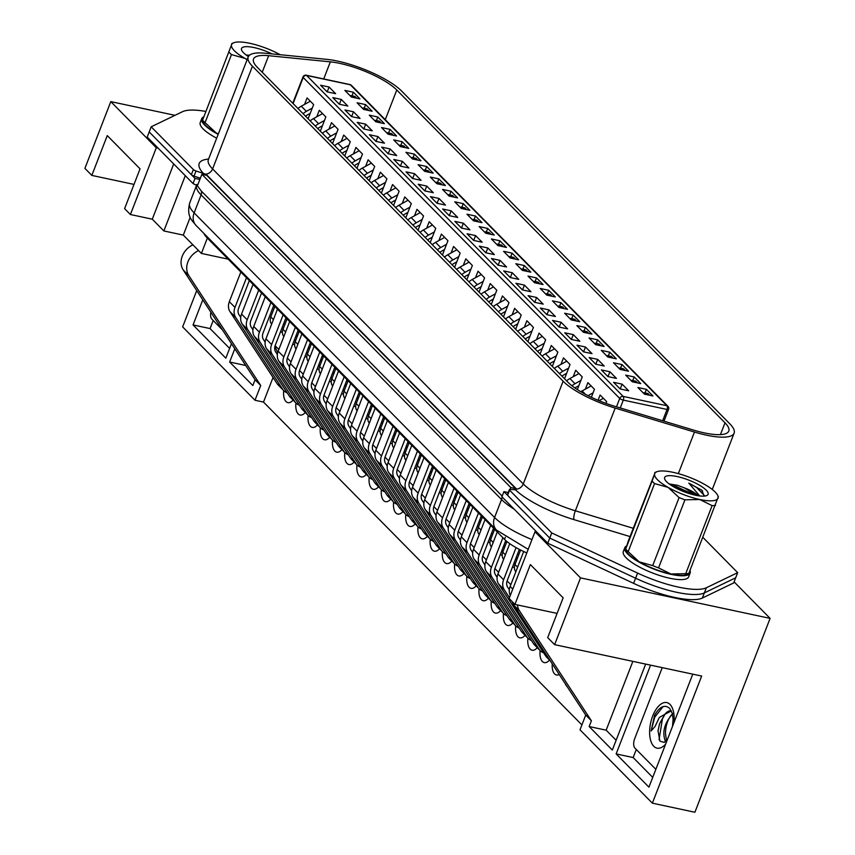 <?xml version="1.0" encoding="UTF-8"?>
<svg xmlns="http://www.w3.org/2000/svg" width="855" height="855" viewBox="0 0 855 855"><rect width="100%" height="100%" fill="white"/><g stroke="black" fill="none" stroke-linecap="round" stroke-linejoin="round"><path stroke-width="1.28" d="M503.926 491.614L549.754 538.073L635.607 578.226A57.189 15.379 21.2 0 0 676.594 592.28A57.189 15.379 21.2 0 0 704.349 592.91L735.685 577.788L733.697 582.928L702.35 598.04A57.189 15.379 21.2 0 1 674.606 597.421A57.189 15.379 21.2 0 1 633.608 583.356L547.766 543.214L501.938 496.744L503.926 491.614L508.233 492.533M205.457 111.374A57.189 15.379 21.2 0 0 182.521 111.684L151.185 126.807L149.198 131.937L195.015 178.406L199.878 179.443L201.876 174.302L510.788 487.51L510.04 489.445M630.017 536.566L574.015 519.648A58.621 15.764 -158.8 0 1 515.362 489.712L510.114 489.445A2.864 0.77 21.2 0 0 509.345 489.669L507.357 494.81A2.864 0.77 21.2 0 0 507.592 495.323L549.754 538.073L547.766 543.214M151.185 126.807L193.358 169.557L191.36 174.698L149.198 131.937L147.199 137.078L193.027 183.536L197.409 185.813L199.878 179.443M193.027 183.536L195.015 178.406M501.949 496.723A6.434 5.322 -44.6 0 0 501.725 495.633L201.299 191.018L197.505 185.963M510.788 487.51L515.64 488.558L515.202 489.701M515.64 488.558L206.728 175.339L201.876 174.302M567.111 686.554A13.584 6.722 102.1 0 1 566.812 686.276A13.584 6.722 102.1 0 1 565.305 683.797M559.223 674.51A13.584 6.722 102.1 0 1 554.596 673.9A13.584 6.722 102.1 0 1 552.245 663.843M549.476 660.06A13.584 6.722 102.1 0 1 547.435 661.888A13.584 6.722 102.1 0 1 542.391 661.524A13.584 6.722 102.1 0 1 540.125 650.58M537.261 647.684A13.584 6.722 102.1 0 1 535.23 649.511A13.584 6.722 102.1 0 1 530.186 649.148A13.584 6.722 102.1 0 1 527.909 638.204M525.056 635.308A13.584 6.722 102.1 0 1 523.025 637.125A13.584 6.722 102.1 0 1 517.97 636.761A13.584 6.722 102.1 0 1 515.704 625.817M512.84 622.921A13.584 6.722 102.1 0 1 510.809 624.749A13.584 6.722 102.1 0 1 505.765 624.385A13.584 6.722 102.1 0 1 503.488 613.441M500.635 610.545A13.584 6.722 102.1 0 1 498.604 612.372A13.584 6.722 102.1 0 1 493.549 612.009A13.584 6.722 102.1 0 1 491.283 601.065M488.429 598.169A13.584 6.722 102.1 0 1 486.388 599.996A13.584 6.722 102.1 0 1 481.344 599.622A13.584 6.722 102.1 0 1 479.067 588.678M476.214 585.782A13.584 6.722 102.1 0 1 474.183 587.609A13.584 6.722 102.1 0 1 469.139 587.246A13.584 6.722 102.1 0 1 466.862 576.302M464.009 573.406A13.584 6.722 102.1 0 1 461.967 575.233A13.584 6.722 102.1 0 1 456.923 574.87A13.584 6.722 102.1 0 1 454.657 563.926M451.793 561.03A13.584 6.722 102.1 0 1 449.762 562.857A13.584 6.722 102.1 0 1 444.718 562.483A13.584 6.722 102.1 0 1 442.441 551.55M439.588 548.643A13.584 6.722 102.1 0 1 437.557 550.47A13.584 6.722 102.1 0 1 432.502 550.107A13.584 6.722 102.1 0 1 430.236 539.163M427.382 536.267A13.584 6.722 102.1 0 1 425.341 538.094A13.584 6.722 102.1 0 1 420.297 537.731A13.584 6.722 102.1 0 1 418.02 526.787M415.167 523.891A13.584 6.722 102.1 0 1 413.136 525.718A13.584 6.722 102.1 0 1 408.091 525.344A13.584 6.722 102.1 0 1 405.815 514.411M402.962 511.514A13.584 6.722 102.1 0 1 400.92 513.331A13.584 6.722 102.1 0 1 395.876 512.968A13.584 6.722 102.1 0 1 393.61 502.024M390.746 499.128A13.584 6.722 102.1 0 1 388.715 500.955A13.584 6.722 102.1 0 1 383.671 500.592A13.584 6.722 102.1 0 1 381.394 489.648M378.541 486.752A13.584 6.722 102.1 0 1 376.51 488.579A13.584 6.722 102.1 0 1 371.455 488.216A13.584 6.722 102.1 0 1 369.189 477.272M366.325 474.375A13.584 6.722 102.1 0 1 364.294 476.192A13.584 6.722 102.1 0 1 359.25 475.829A13.584 6.722 102.1 0 1 356.973 464.885M354.12 461.989A13.584 6.722 102.1 0 1 352.089 463.816A13.584 6.722 102.1 0 1 347.034 463.453A13.584 6.722 102.1 0 1 344.768 452.509M341.915 449.612A13.584 6.722 102.1 0 1 339.873 451.44A13.584 6.722 102.1 0 1 334.829 451.077A13.584 6.722 102.1 0 1 332.563 440.133M329.699 437.236A13.584 6.722 102.1 0 1 327.668 439.053A13.584 6.722 102.1 0 1 322.624 438.69A13.584 6.722 102.1 0 1 320.347 427.746M317.494 424.85A13.584 6.722 102.1 0 1 315.463 426.677A13.584 6.722 102.1 0 1 310.408 426.314A13.584 6.722 102.1 0 1 308.142 415.37M305.278 412.473A13.584 6.722 102.1 0 1 303.247 414.301A13.584 6.722 102.1 0 1 298.203 413.938A13.584 6.722 102.1 0 1 295.926 402.994M293.073 400.097A13.584 6.722 102.1 0 1 291.042 401.925A13.584 6.722 102.1 0 1 285.987 401.551A13.584 6.722 102.1 0 1 283.721 390.617M512.284 601.717A17.72 14.642 -44.6 0 0 513.866 605.19L585.739 715.037L591.393 720.776L519.519 610.919A17.72 14.642 135.4 0 1 517.457 604.934M585.739 715.037L580.011 729.807L652.365 803.166L701.666 676.059L554.628 644.649L580.524 577.884L770.099 618.379L734.103 581.881M692.764 674.157L648.934 787.156L616.145 753.918L650.58 665.147M645.664 664.1L612.33 750.049L589.159 726.547L591.393 720.776M536.844 532.141L535.016 531.746L580.524 577.884M535.016 531.746L509.12 598.511L514.924 604.389L530.357 564.589L563.146 597.827L547.702 637.627L554.628 644.649M134.011 184.413L91.827 175.403L84.901 168.382L110.797 101.617L156.305 147.755L158.122 148.15M228.167 259.151L201.395 253.433L207.359 238.064M201.395 253.433L183.312 235.093L190.227 217.266M183.312 235.093L163.861 230.946L185.289 175.692M163.861 230.946L152.275 219.19L173.704 163.946M152.275 219.19L130.409 214.52L156.305 147.755M130.409 214.52L124.606 208.652L140.049 168.841L107.26 135.603L91.827 175.403M273.044 377.472L263.5 402.074L254.993 400.258L182.639 326.899L196.725 290.593M174.976 115.329L110.797 101.617M652.365 803.166L694.901 812.25L770.099 618.379M263.5 402.074L581.913 724.922M557.097 613.398L514.924 604.389M192.92 244.84A17.72 14.642 -44.6 0 0 183.194 269.913L255.068 379.77L260.722 385.498L188.848 275.641A17.72 14.642 135.4 0 1 198.574 250.568M254.993 400.258L260.722 385.498M255.068 379.77L252.824 385.541L229.653 362.039L234.794 348.776M231.459 343.678L225.838 358.181L193.048 324.932L202.785 299.849M213.194 320.507L210.063 328.566L229.632 348.402M210.063 328.566L193.048 324.932M636.291 749.482L633.16 757.551L652.718 777.387M633.16 757.551L616.145 753.918M245.716 365.48L229.653 362.039M632.86 661.364L606.163 730.181L616.124 740.27M606.163 730.181L589.159 726.547M274.893 346.51L277.715 352.581M275.128 345.698L278.848 349.471M287.333 358.074L291.053 361.847M299.549 370.461L303.269 374.223M311.754 382.837L315.474 386.61M323.97 395.213L327.679 398.986M336.175 407.6L339.895 411.362M348.38 419.976L352.1 423.749M360.596 432.352L364.316 436.125M372.801 444.739L376.521 448.501M385.017 457.115L388.726 460.888M397.222 469.491L400.942 473.264M409.427 481.878L413.147 485.64M421.643 494.254L425.363 498.027M433.848 506.63L437.568 510.403M446.064 519.006L449.783 522.779M458.269 531.393L461.989 535.155M470.485 543.769L474.194 547.542M482.69 556.145L486.41 559.918M494.895 568.532L498.615 572.294M507.111 580.908L510.83 584.681M671.122 710.794L659.323 717.473L655.08 726.451L651.115 730.929L654.62 715.197C659.75 706.444 664.784 704.199 669.711 708.453L672.276 713.348L673.099 719.237L672.49 726.419M667.531 739.19L664.228 742.429L659.91 741.146L658.019 730.833L659.579 723.64L664.848 714.299L671.346 710.954M672.447 713.957A16.16 7.994 -77.9 0 0 665.617 734.68L666.537 740.483M665.628 741.873C661.802 732.714 664.185 723.319 672.778 713.679M662.24 667.637L634.624 738.848A7.15 3.538 -77.9 0 0 634.955 748.136L655.849 769.318M657.987 731.089L659.654 723.394M651.115 730.929L654.727 717.174L663.159 706.572M659.055 739.682L662.443 718.82L665.094 714.053M210.854 312.193A7.15 3.538 -77.9 0 0 211.858 319.15L222.407 329.848M626.523 545.992A35.034 9.416 21.2 0 0 624.813 547.702A35.034 9.416 21.2 0 0 638.407 561.756A35.034 9.416 21.2 0 0 671.325 574.41A35.034 9.416 21.2 0 0 690.135 573.032A35.034 9.416 21.2 0 0 690.103 570.841M624.813 547.702L623.316 551.55A35.034 9.416 21.2 0 0 636.911 565.615A35.034 9.416 21.2 0 0 669.828 578.258A35.034 9.416 21.2 0 0 688.638 576.89L690.135 573.032M203.426 117.017A35.034 9.416 21.2 0 0 201.716 118.717A35.034 9.416 21.2 0 0 218.175 134.353M201.716 118.717L200.23 122.575A35.034 9.416 21.2 0 0 216.678 138.211M598.073 400.29L600.114 395.01L606.676 401.658L606.003 403.389M622.098 384.141L628.66 390.788L620.153 388.972L613.591 382.324L622.098 384.141L620.292 388.801M646.401 389.324L652.964 395.972L644.456 394.155L637.894 387.507L646.401 389.324L645.012 392.926M585.386 389.121L587.909 382.634L594.46 389.282L591.361 397.286M609.893 371.754L616.444 378.402L607.937 376.585L601.386 369.937L609.893 371.754L608.076 376.424M634.196 376.948L640.748 383.596L632.24 381.779L625.689 375.131L634.196 376.948L632.796 380.539M573.181 376.745L575.693 370.258L582.255 376.905L577.339 389.581M597.677 359.378L604.239 366.026L595.732 364.209L589.17 357.561L597.677 359.378L595.871 364.048M621.98 364.572L628.543 371.22L620.035 369.403L613.473 362.755L621.98 364.572L620.591 368.163M560.966 364.369L563.488 357.871L570.039 364.519L564.524 378.765M585.472 347.002L592.023 353.649L583.516 351.833L576.965 345.185L585.472 347.002L583.655 351.662M609.775 352.185L616.327 358.844L607.83 357.027L601.268 350.368L609.775 352.185L608.386 355.787M548.76 351.993L551.283 345.495L557.834 352.142L552.309 366.378M573.256 334.615L579.818 341.263L571.311 339.446L564.749 332.798L573.256 334.615L571.45 339.285M597.57 339.809L604.122 346.457L595.614 344.64L589.063 337.992L597.57 339.809L596.17 343.4M536.545 339.606L539.067 333.119L545.629 339.766L540.104 354.002M561.051 322.239L567.613 328.886L559.106 327.07L552.544 320.422L561.051 322.239L559.245 326.909M585.354 327.433L591.917 334.081L583.409 332.264L576.847 325.616L585.354 327.433L583.965 331.024M524.339 327.23L526.862 320.732L533.413 327.38L527.888 341.626M548.846 309.863L555.397 316.51L546.89 314.693L540.339 308.046L548.846 309.863L547.029 314.522M573.149 315.057L579.701 321.704L571.193 319.888L564.642 313.24L573.149 315.057L571.749 318.648M512.134 314.854L514.646 308.356L521.208 315.003L515.683 329.25M536.63 297.476L543.192 304.134L534.685 302.317L528.123 295.659L536.63 297.476L534.824 302.146M560.933 302.67L567.496 309.318L558.988 307.501L552.426 300.853L560.933 302.67L559.544 306.261M499.919 302.467L502.441 295.98L508.992 302.627L503.477 316.863M524.425 285.1L530.976 291.747L522.469 289.93L515.918 283.283L524.425 285.1L522.608 289.77M548.728 290.294L555.28 296.942L546.773 295.125L540.221 288.477L548.728 290.294L547.339 293.885M487.713 290.091L490.225 283.593L496.787 290.251L491.262 304.487M512.209 272.724L518.771 279.371L510.264 277.554L503.702 270.907L512.209 272.724L510.403 277.394M536.513 277.918L543.075 284.565L534.567 282.749L528.016 276.101L536.513 277.918L535.123 281.509M475.498 277.715L478.02 271.217L484.582 277.864L479.057 292.111M500.004 260.348L506.555 266.995L498.059 265.178L491.497 258.531L500.004 260.348L498.198 265.007M524.307 265.531L530.87 272.179L522.362 270.362L515.8 263.714L524.307 265.531L522.918 269.122M463.292 265.328L465.815 258.841L472.366 265.488L466.841 279.724M487.799 247.961L494.35 254.608L485.843 252.791L479.292 246.144L487.799 247.961L485.982 252.631M512.102 253.155L518.654 259.802L510.146 257.986L503.595 251.338L512.102 253.155L510.702 256.746M451.087 252.952L453.599 246.464L460.161 253.112L454.636 267.348M475.583 235.585L482.145 242.232L473.638 240.415L467.076 233.768L475.583 235.585L473.777 240.255M499.886 240.779L506.449 247.426L497.941 245.609L491.379 238.962L499.886 240.779L498.497 244.37M438.872 240.576L441.394 234.078L447.945 240.725L442.43 254.972M463.378 223.208L469.929 229.856L461.422 228.039L454.871 221.392L463.378 223.208L461.561 227.868M487.681 228.392L494.233 235.04L485.726 233.223L479.174 226.575L487.681 228.392L486.281 231.994M426.666 228.189L429.178 221.702L435.74 228.349L430.215 242.585M451.162 210.822L457.724 217.469L449.217 215.652L442.655 209.005L451.162 210.822L449.356 215.492M475.466 216.016L482.028 222.663L473.52 220.846L466.958 214.199L475.466 216.016L474.076 219.607M414.451 215.813L416.973 209.325L423.535 215.973L418.01 230.209M438.957 198.446L445.508 205.093L437.001 203.276L430.45 196.629L438.957 198.446L437.151 203.116M463.26 203.64L469.823 210.287L461.315 208.47L454.753 201.823L463.26 203.64L461.871 207.231M402.245 203.437L404.768 196.939L411.319 203.586L405.794 217.833M426.741 186.069L433.303 192.717L424.796 190.9L418.245 184.253L426.741 186.069L424.935 190.729M451.055 191.253L457.607 197.9L449.099 196.084L442.548 189.436L451.055 191.253L449.655 194.855M390.04 191.06L392.552 184.562L399.114 191.21L393.589 205.446M414.536 173.683L421.098 180.33L412.591 178.513L406.029 171.866L414.536 173.683L412.73 178.353M438.839 178.877L445.402 185.524L436.894 183.707L430.332 177.06L438.839 178.877L437.45 182.468M377.825 178.674L380.347 172.186L386.898 178.834L381.373 193.07M402.331 161.306L408.882 167.954L400.375 166.137L393.824 159.49L402.331 161.306L400.514 165.977M426.634 166.501L433.186 173.148L424.679 171.331L418.127 164.684L426.634 166.501L425.234 170.092M365.619 166.298L368.131 159.8L374.693 166.447L369.168 180.694M390.115 148.93L396.677 155.578L388.17 153.761L381.608 147.113L390.115 148.93L388.309 153.59M414.419 154.124L420.981 160.772L412.473 158.955L405.911 152.308L414.419 154.124L413.029 157.715M353.404 153.921L355.926 147.423L362.477 154.071L356.963 168.317M377.91 136.544L384.461 143.202L375.954 141.385L369.403 134.727L377.91 136.544L376.093 141.214M402.213 141.738L408.765 148.385L400.268 146.568L393.706 139.921L402.213 141.738L400.824 145.329M341.198 141.535L343.721 135.047L350.272 141.695L344.747 155.931M365.694 124.167L372.256 130.815L363.749 128.998L357.198 122.351L365.694 124.167L363.888 128.838M390.008 129.362L396.56 136.009L388.052 134.192L381.501 127.545L390.008 129.362L388.608 132.953M328.983 129.158L331.505 122.66L338.067 129.319L332.542 143.555M353.489 111.791L360.051 118.439L351.544 116.622L344.982 109.974L353.489 111.791L351.683 116.462M377.792 116.985L384.355 123.633L375.847 121.816L369.285 115.169L377.792 116.985L376.403 120.576M316.777 116.782L319.3 110.284L325.851 116.932L320.326 131.178M341.284 99.415L347.835 106.063L339.328 104.246L332.777 97.598L341.284 99.415L339.467 104.075M365.587 104.599L372.139 111.246L363.632 109.429L357.08 102.782L365.587 104.599L364.187 108.19M304.572 104.396L307.084 97.908L313.646 104.556L308.121 118.792M329.068 87.028L335.63 93.676L327.123 91.859L320.561 85.211L329.068 87.028L327.262 91.699M353.372 92.222L359.934 98.87L351.426 97.053L344.864 90.406L353.372 92.222L351.982 95.813M526.808 552.918A35.75 9.608 -158.8 0 1 504.514 539.345L206.91 237.605A35.75 9.608 -158.8 0 1 204.067 233.597M396.773 90.021A45.753 12.301 21.2 0 0 339.798 63.377A45.753 12.301 21.2 0 0 330.34 61.849L268.652 55.703A45.753 12.301 21.2 0 0 253.529 59.027A45.753 12.301 21.2 0 0 257.291 67.267L567.966 382.26A45.753 12.301 21.2 0 0 614.264 406.136L693.533 430.097A45.753 12.301 21.2 0 0 728.781 431.07A45.753 12.301 21.2 0 0 725.008 422.83L396.773 90.021L385.263 119.689M337.533 61.09A51.471 13.84 21.2 0 0 326.899 59.369L265.2 53.224A51.471 13.84 21.2 0 0 248.196 56.954A51.471 13.84 21.2 0 0 252.439 66.22L563.114 381.223A51.471 13.84 21.2 0 0 615.194 408.081L694.463 432.042A51.471 13.84 21.2 0 0 734.114 433.143A51.471 13.84 21.2 0 0 729.871 423.877L401.626 91.058A51.471 13.84 21.2 0 0 337.533 61.09M509.345 489.669A2.864 0.77 21.2 0 0 509.58 490.182L551.742 532.943L549.754 538.073L635.607 578.226A57.189 15.379 21.2 0 0 704.349 592.91L735.685 577.788L737.673 572.658L703.024 537.517M191.36 174.698A2.864 0.77 21.2 0 0 194.021 176.109L200.359 178.203M515.362 489.712L516.185 488.697L206.418 174.612L203.405 173.415A58.621 15.764 -158.8 0 1 208.588 159.051M193.358 169.557A2.864 0.77 21.2 0 0 196.019 170.979L203.405 173.415M515.533 489.723L516.409 489.167A7.15 5.91 135.4 0 0 523.271 483.941A51.471 13.84 21.2 0 0 575.351 510.788L633.224 528.283M551.742 532.943L637.595 573.085A57.189 15.379 21.2 0 0 706.337 587.77L737.673 572.658M620.527 389.046L618.582 387.39M603.374 398.312L599.056 400.696M646.049 394.497L644.488 392.915A2.148 1.058 -77.9 0 0 644.189 392.744A2.148 1.058 -77.9 0 0 643.409 393.108M649.693 395.277L648.133 393.695L644.488 392.915M647.492 393.557A2.148 1.058 102.1 0 1 647.834 393.524A2.148 1.058 102.1 0 1 648.133 393.695M633.844 382.121L632.283 380.539A2.148 1.058 -77.9 0 0 631.984 380.368A2.148 1.058 -77.9 0 0 631.204 380.721M637.488 382.901L635.928 381.319L632.283 380.539M635.286 381.18A2.148 1.058 102.1 0 1 635.628 381.148A2.148 1.058 102.1 0 1 635.928 381.319M621.628 369.745L620.067 368.163A2.148 1.058 -77.9 0 0 619.768 367.992A2.148 1.058 -77.9 0 0 618.988 368.345M625.283 370.525L623.712 368.933L620.067 368.163M623.071 368.804A2.148 1.058 102.1 0 1 623.413 368.762A2.148 1.058 102.1 0 1 623.712 368.933M609.423 357.358L607.862 355.776A2.148 1.058 -77.9 0 0 607.563 355.605A2.148 1.058 -77.9 0 0 606.783 355.969M613.067 358.138L611.507 356.556L607.862 355.776M610.865 356.417A2.148 1.058 102.1 0 1 611.207 356.385A2.148 1.058 102.1 0 1 611.507 356.556M597.217 344.982L595.646 343.4A2.148 1.058 -77.9 0 0 595.347 343.229A2.148 1.058 -77.9 0 0 594.578 343.582M600.862 345.762L599.302 344.18L595.646 343.4M520.61 550.032L514.977 564.524A8.582 7.086 135.4 0 0 515.843 571.749M598.65 344.041A2.148 1.058 102.1 0 1 599.002 344.009A2.148 1.058 102.1 0 1 599.302 344.18M585.002 332.606L583.441 331.024A2.148 1.058 -77.9 0 0 583.142 330.853A2.148 1.058 -77.9 0 0 582.362 331.206M588.646 333.386L587.086 331.804L583.441 331.024M506.897 541.504L502.772 552.148A8.582 7.086 135.4 0 0 503.627 559.373M514.389 567.496L512.733 567.143A8.582 7.086 -44.6 0 1 512.466 567.079M516.986 559.352L515.576 559.052M513.962 563.221A4.286 3.548 135.4 0 0 514.218 563.285L515.362 563.53M586.445 331.665A2.148 1.058 102.1 0 1 586.787 331.622A2.148 1.058 102.1 0 1 587.086 331.804M572.797 320.23L571.236 318.637A2.148 1.058 -77.9 0 0 570.937 318.466A2.148 1.058 -77.9 0 0 570.157 318.829M576.441 320.999L574.881 319.417L571.236 318.637M494.618 529.309L490.567 539.772A8.582 7.086 135.4 0 0 491.422 546.997M502.184 555.119L500.517 554.756A8.582 7.086 -44.6 0 1 500.25 554.703M517.371 558.358L515.96 558.058M520.492 550.331L519.081 550.032M504.781 546.976L503.371 546.676M501.746 550.844A4.286 3.548 135.4 0 0 502.013 550.909L503.157 551.154M517.457 554.211L518.867 554.51M574.239 319.278A2.148 1.058 102.1 0 1 574.581 319.246A2.148 1.058 102.1 0 1 574.881 319.417M608.322 376.67L606.377 375.003M591.168 385.936L582.116 390.938A17.153 14.182 135.4 0 0 580.812 391.718M588.005 395.651L593.081 392.851M523.688 551.518L510.157 586.412A12.868 10.634 135.4 0 0 510.296 595.497M596.117 364.294L594.172 362.627M578.835 385.701L576.366 387.069A12.868 10.634 135.4 0 0 574.934 387.967M578.953 373.56L569.9 378.551A17.153 14.182 135.4 0 0 566.576 380.849M571.952 385.765A17.153 14.182 -44.6 0 1 574.988 383.713L580.866 380.464M509.73 543.652L497.941 574.036A12.868 10.634 135.4 0 0 498.615 584.04L545.672 655.956A12.868 10.634 135.4 0 0 546.773 657.324L550.364 660.968M509.441 597.688L504.268 589.768A12.868 10.634 -44.6 0 1 503.595 579.765L516.067 547.617M512.466 602.305L511.685 601.108M519.327 549.38L507.239 580.545A8.582 7.086 135.4 0 0 507.688 587.214L509.334 589.736M583.901 351.907L581.956 350.251M566.63 373.325L564.15 374.693A12.868 10.634 135.4 0 0 561.959 376.168M566.747 361.184L557.695 366.175A17.153 14.182 135.4 0 0 554.371 368.473M559.459 373.635A17.153 14.182 -44.6 0 1 562.782 371.337L568.661 368.088M497.247 531.981L485.736 561.66A12.868 10.634 135.4 0 0 486.41 571.664L533.456 643.58A12.868 10.634 135.4 0 0 534.567 644.948L540.221 650.676A12.868 10.634 -44.6 0 1 539.11 649.308L492.053 577.392A12.868 10.634 -44.6 0 1 491.39 567.389L502.9 537.71M543.63 652.835A12.868 10.634 -44.6 0 1 540.221 650.676M505.754 540.52L495.034 568.169A8.582 7.086 135.4 0 0 495.483 574.838L497.129 577.349M571.696 339.531L569.751 337.864M554.425 360.949L551.945 362.317A12.868 10.634 135.4 0 0 549.754 363.792M554.532 348.797L545.479 353.799A17.153 14.182 135.4 0 0 542.166 356.097M547.253 361.248A17.153 14.182 -44.6 0 1 550.567 358.95L556.455 355.712M485.031 519.594L473.52 549.273A12.868 10.634 135.4 0 0 474.194 559.277L521.251 631.204A12.868 10.634 135.4 0 0 522.352 632.572L528.005 638.3A12.868 10.634 -44.6 0 1 526.904 636.932L479.847 565.016A12.868 10.634 -44.6 0 1 479.174 555.013L490.685 525.333M531.415 640.459A12.868 10.634 -44.6 0 1 528.005 638.3M493.517 528.198L482.819 555.782A8.582 7.086 135.4 0 0 483.267 562.451L484.913 564.973M559.48 327.155L557.535 325.488M542.209 348.573L539.74 349.93A12.868 10.634 135.4 0 0 537.538 351.405M542.327 336.421L533.274 341.412A17.153 14.182 135.4 0 0 529.95 343.71M535.038 348.872A17.153 14.182 -44.6 0 1 538.361 346.574L544.24 343.325M472.826 507.218L461.315 536.897A12.868 10.634 135.4 0 0 461.989 546.901L509.046 618.817A12.868 10.634 135.4 0 0 510.146 620.185L515.8 625.924A12.868 10.634 -44.6 0 1 514.689 624.545L467.642 552.629A12.868 10.634 -44.6 0 1 466.969 542.626L478.479 512.947M519.209 628.083A12.868 10.634 -44.6 0 1 515.8 625.924M481.312 515.822L470.613 543.406A8.582 7.086 135.4 0 0 471.062 550.075L472.708 552.597M547.275 314.768L545.33 313.112M530.004 336.186L527.524 337.554A12.868 10.634 135.4 0 0 525.333 339.029M530.121 324.045L521.069 329.036A17.153 14.182 135.4 0 0 517.745 331.334M522.832 336.496A17.153 14.182 -44.6 0 1 526.156 334.198L532.034 330.949M460.621 494.842L449.099 524.521A12.868 10.634 135.4 0 0 449.773 534.525L496.83 606.441A12.868 10.634 135.4 0 0 497.931 607.809L503.584 613.537A12.868 10.634 -44.6 0 1 502.484 612.169L455.426 540.253A12.868 10.634 -44.6 0 1 454.753 530.25L466.264 500.57M507.004 615.696A12.868 10.634 -44.6 0 1 503.584 613.537M469.106 503.445L458.408 531.03A8.582 7.086 135.4 0 0 458.846 537.699L460.503 540.21M560.581 307.843L559.02 306.261A2.148 1.058 -77.9 0 0 558.721 306.09A2.148 1.058 -77.9 0 0 557.941 306.443M564.225 308.623L562.665 307.041L559.02 306.261M482.412 516.933L478.351 527.385A8.582 7.086 135.4 0 0 479.217 534.61M489.979 542.733L488.312 542.38A8.582 7.086 -44.6 0 1 488.045 542.316M505.166 545.982L503.755 545.682M492.566 534.599L491.155 534.29M489.541 538.458A4.286 3.548 135.4 0 0 489.797 538.532L490.952 538.778M505.252 541.824L506.662 542.134M562.024 306.902A2.148 1.058 102.1 0 1 562.366 306.87A2.148 1.058 102.1 0 1 562.665 307.041M548.376 295.467L546.815 293.885A2.148 1.058 -77.9 0 0 546.516 293.714A2.148 1.058 -77.9 0 0 545.736 294.067M552.02 296.247L550.46 294.665L546.815 293.885M470.197 504.557L466.146 515.009A8.582 7.086 135.4 0 0 467.001 522.234M477.763 530.357L476.096 530.004A8.582 7.086 -44.6 0 1 475.84 529.94M492.95 533.606L491.54 533.296M480.36 522.213L478.95 521.913M477.336 526.082A4.286 3.548 135.4 0 0 477.592 526.146L478.736 526.391M493.036 529.448L494.447 529.747M549.818 294.526A2.148 1.058 102.1 0 1 550.16 294.494A2.148 1.058 102.1 0 1 550.46 294.665M536.171 283.091L534.599 281.498A2.148 1.058 -77.9 0 0 534.3 281.327A2.148 1.058 -77.9 0 0 533.531 281.69M539.815 283.86L538.255 282.278L534.599 281.498M457.991 492.17L453.93 502.633A8.582 7.086 135.4 0 0 454.796 509.858M465.558 517.98L463.891 517.617A8.582 7.086 -44.6 0 1 463.624 517.564M480.745 521.219L479.334 520.919M468.145 509.837L466.734 509.537M465.12 513.705A4.286 3.548 135.4 0 0 465.387 513.77L466.531 514.015M480.831 517.072L482.241 517.371M537.603 282.139A2.148 1.058 102.1 0 1 537.955 282.107A2.148 1.058 102.1 0 1 538.255 282.278M523.955 270.704L522.394 269.122A2.148 1.058 -77.9 0 0 522.095 268.951A2.148 1.058 -77.9 0 0 521.315 269.304M527.599 271.484L526.039 269.902L522.394 269.122M445.776 479.794L441.725 490.246A8.582 7.086 135.4 0 0 442.58 497.471M453.342 505.594L451.675 505.241A8.582 7.086 -44.6 0 1 451.419 505.177M468.54 508.843L467.129 508.543M455.939 497.46L454.529 497.161M452.915 501.329A4.286 3.548 135.4 0 0 453.171 501.393L454.315 501.639M468.615 504.685L470.026 504.995M525.398 269.763A2.148 1.058 102.1 0 1 525.74 269.731A2.148 1.058 102.1 0 1 526.039 269.902M511.75 258.328L510.189 256.746A2.148 1.058 -77.9 0 0 509.89 256.575A2.148 1.058 -77.9 0 0 509.11 256.928M515.394 259.108L513.834 257.526L510.189 256.746M433.571 467.418L429.52 477.87A8.582 7.086 135.4 0 0 430.375 485.095M441.137 493.217L439.47 492.865A8.582 7.086 -44.6 0 1 439.203 492.801M456.324 496.466L454.913 496.167M443.734 485.074L442.324 484.774M440.699 488.942A4.286 3.548 135.4 0 0 440.966 489.007L442.11 489.252M456.41 492.309L457.82 492.608M513.192 257.387A2.148 1.058 102.1 0 1 513.534 257.355A2.148 1.058 102.1 0 1 513.834 257.526M499.534 245.951L497.973 244.359A2.148 1.058 -77.9 0 0 497.674 244.188A2.148 1.058 -77.9 0 0 496.894 244.551M503.178 246.732L501.618 245.139L497.973 244.359M421.365 455.042L417.304 465.494A8.582 7.086 135.4 0 0 418.159 472.719M428.921 480.841L427.265 480.489A8.582 7.086 -44.6 0 1 426.998 480.425M444.119 484.08L442.708 483.78M431.519 472.697L430.108 472.398M428.494 476.566A4.286 3.548 135.4 0 0 428.75 476.63L429.905 476.876M444.205 479.933L445.605 480.232M500.977 245.011A2.148 1.058 102.1 0 1 501.319 244.968A2.148 1.058 102.1 0 1 501.618 245.139M487.329 233.565L485.768 231.983A2.148 1.058 -77.9 0 0 485.469 231.812A2.148 1.058 -77.9 0 0 484.689 232.175M490.973 234.345L489.413 232.763L485.768 231.983M409.15 442.655L405.099 453.107A8.582 7.086 135.4 0 0 405.954 460.332M416.716 468.465L415.049 468.102A8.582 7.086 -44.6 0 1 414.793 468.038M431.903 471.704L430.493 471.404M419.313 460.321L417.903 460.022M416.289 464.19A4.286 3.548 135.4 0 0 416.545 464.254L417.689 464.5M431.989 467.557L433.399 467.856M488.771 232.624A2.148 1.058 102.1 0 1 489.113 232.592A2.148 1.058 102.1 0 1 489.413 232.763M475.113 221.189L473.552 219.607A2.148 1.058 -77.9 0 0 473.253 219.436A2.148 1.058 -77.9 0 0 472.473 219.788M478.768 221.969L477.197 220.387L473.552 219.607M396.944 430.279L392.883 440.731A8.582 7.086 135.4 0 0 393.749 447.956M404.511 456.078L402.844 455.726A8.582 7.086 -44.6 0 1 402.577 455.662M419.698 459.327L418.287 459.028M407.098 447.945L405.687 447.635M404.073 451.803A4.286 3.548 135.4 0 0 404.34 451.878L405.484 452.113M419.784 455.17L421.194 455.469M476.556 220.248A2.148 1.058 102.1 0 1 476.898 220.216A2.148 1.058 102.1 0 1 477.197 220.387M462.908 208.812L461.347 207.231A2.148 1.058 -77.9 0 0 461.048 207.06A2.148 1.058 -77.9 0 0 460.268 207.412M466.552 209.593L464.992 208L461.347 207.231M384.729 417.903L380.678 428.355A8.582 7.086 135.4 0 0 381.533 435.58M392.295 443.702L390.628 443.35A8.582 7.086 -44.6 0 1 390.372 443.285M407.482 446.941L406.082 446.641M394.892 435.558L393.482 435.259M391.868 439.427A4.286 3.548 135.4 0 0 392.124 439.491L393.268 439.737M407.568 442.794L408.979 443.093M464.351 207.872A2.148 1.058 102.1 0 1 464.693 207.829A2.148 1.058 102.1 0 1 464.992 208M450.703 196.426L449.142 194.844A2.148 1.058 -77.9 0 0 448.843 194.673A2.148 1.058 -77.9 0 0 448.063 195.036M454.347 197.206L452.787 195.624L449.142 194.844M372.524 405.516L368.462 415.979A8.582 7.086 135.4 0 0 369.328 423.193M380.09 431.326L378.423 430.963A8.582 7.086 -44.6 0 1 378.156 430.909M395.277 434.564L393.866 434.265M382.687 423.182L381.277 422.883M379.652 427.051A4.286 3.548 135.4 0 0 379.919 427.115L381.063 427.361M395.363 430.418L396.773 430.717M452.145 195.485A2.148 1.058 102.1 0 1 452.487 195.453A2.148 1.058 102.1 0 1 452.787 195.624M438.487 184.049L436.926 182.468A2.148 1.058 -77.9 0 0 436.627 182.297A2.148 1.058 -77.9 0 0 435.847 182.649M442.131 184.83L440.571 183.248L436.926 182.468M360.308 393.14L356.257 403.592A8.582 7.086 135.4 0 0 357.112 410.817M367.874 418.939L366.218 418.587A8.582 7.086 -44.6 0 1 365.951 418.523M383.072 422.188L381.661 421.889M370.471 410.806L369.061 410.496M367.447 414.664A4.286 3.548 135.4 0 0 367.703 414.739L368.858 414.974M383.147 418.031L384.558 418.33M439.93 183.109A2.148 1.058 102.1 0 1 440.272 183.077A2.148 1.058 102.1 0 1 440.571 183.248M426.282 171.673L424.721 170.092A2.148 1.058 -77.9 0 0 424.422 169.921A2.148 1.058 -77.9 0 0 423.642 170.273M429.926 172.454L428.366 170.861L424.721 170.092M348.103 380.764L344.052 391.216A8.582 7.086 135.4 0 0 344.907 398.441M355.669 406.563L354.002 406.211A8.582 7.086 -44.6 0 1 353.746 406.146M370.856 409.812L369.446 409.502M358.266 398.419L356.856 398.12M355.242 402.288A4.286 3.548 135.4 0 0 355.498 402.352L356.642 402.598M370.942 405.655L372.353 405.954M427.724 170.733A2.148 1.058 102.1 0 1 428.066 170.69A2.148 1.058 102.1 0 1 428.366 170.861M414.066 159.287L412.505 157.705A2.148 1.058 -77.9 0 0 412.206 157.534A2.148 1.058 -77.9 0 0 411.426 157.897M417.721 160.067L416.15 158.485L412.505 157.705M335.897 368.377L331.836 378.84A8.582 7.086 135.4 0 0 332.702 386.065M343.464 394.187L341.797 393.824A8.582 7.086 -44.6 0 1 341.53 393.77M358.651 397.425L357.24 397.126M346.051 386.043L344.64 385.744M343.026 389.912A4.286 3.548 135.4 0 0 343.293 389.976L344.437 390.222M358.737 393.279L360.147 393.578M415.509 158.346A2.148 1.058 102.1 0 1 415.851 158.314A2.148 1.058 102.1 0 1 416.15 158.485M401.861 146.91L400.3 145.329A2.148 1.058 -77.9 0 0 400.001 145.158A2.148 1.058 -77.9 0 0 399.221 145.51M405.505 147.691L403.945 146.109L400.3 145.329M323.682 356.001L319.631 366.453A8.582 7.086 135.4 0 0 320.486 373.678M331.248 381.8L329.581 381.448A8.582 7.086 -44.6 0 1 329.325 381.383M346.435 385.049L345.025 384.75M333.845 373.667L332.435 373.357M330.821 377.525A4.286 3.548 135.4 0 0 331.077 377.6L332.221 377.846M346.521 380.892L347.932 381.202M403.304 145.97A2.148 1.058 102.1 0 1 403.646 145.938A2.148 1.058 102.1 0 1 403.945 146.109M389.656 134.534L388.085 132.953A2.148 1.058 -77.9 0 0 387.796 132.781A2.148 1.058 -77.9 0 0 387.016 133.134M393.3 135.314L391.74 133.733L388.085 132.953M311.477 343.625L307.415 354.077A8.582 7.086 135.4 0 0 308.281 361.302M319.043 369.424L317.376 369.071A8.582 7.086 -44.6 0 1 317.109 369.007M334.23 372.673L332.819 372.363M321.64 361.28L320.23 360.981M318.605 365.149A4.286 3.548 135.4 0 0 318.872 365.213L320.016 365.459M334.316 368.516L335.726 368.815M391.098 133.594A2.148 1.058 102.1 0 1 391.44 133.562A2.148 1.058 102.1 0 1 391.74 133.733M377.44 122.158L375.879 120.566A2.148 1.058 -77.9 0 0 375.58 120.395A2.148 1.058 -77.9 0 0 374.8 120.758M381.084 122.928L379.524 121.346L375.879 120.566M299.261 331.238L295.21 341.701A8.582 7.086 135.4 0 0 296.065 348.926M306.827 357.048L305.171 356.685A8.582 7.086 -44.6 0 1 304.904 356.631M322.025 360.286L320.614 359.987M309.425 348.904L308.014 348.605M306.4 352.773A4.286 3.548 135.4 0 0 306.656 352.837L307.8 353.083M322.1 356.14L323.511 356.439M378.883 121.207A2.148 1.058 102.1 0 1 379.225 121.175A2.148 1.058 102.1 0 1 379.524 121.346M365.235 109.771L363.674 108.19A2.148 1.058 -77.9 0 0 363.375 108.019A2.148 1.058 -77.9 0 0 362.595 108.371M368.879 110.552L367.319 108.97L363.674 108.19M287.056 318.862L283.005 329.314A8.582 7.086 135.4 0 0 283.86 336.539M294.622 344.661L292.955 344.309A8.582 7.086 -44.6 0 1 292.699 344.244M309.809 347.91L308.399 347.611M297.219 336.528L295.809 336.229M294.195 340.397A4.286 3.548 135.4 0 0 294.451 340.461L295.595 340.707M309.895 343.753L311.305 344.063M366.677 108.831A2.148 1.058 102.1 0 1 367.019 108.799A2.148 1.058 102.1 0 1 367.319 108.97M353.019 97.395L351.458 95.813A2.148 1.058 -77.9 0 0 351.159 95.642A2.148 1.058 -77.9 0 0 350.379 95.995M356.674 98.175L355.103 96.594L351.458 95.813M274.85 306.485L270.789 316.938A8.582 7.086 135.4 0 0 271.655 324.163M282.417 332.285L280.75 331.932A8.582 7.086 -44.6 0 1 280.483 331.868M297.604 335.534L296.193 335.235M285.004 324.141L283.593 323.842M281.979 328.01A4.286 3.548 135.4 0 0 282.246 328.074L283.39 328.32M297.69 331.377L299.1 331.676M354.462 96.455A2.148 1.058 102.1 0 1 354.804 96.423A2.148 1.058 102.1 0 1 355.103 96.594M535.07 302.392L533.125 300.725M517.788 323.81L515.319 325.178A12.868 10.634 135.4 0 0 513.118 326.653M517.906 311.658L508.853 316.66A17.153 14.182 135.4 0 0 505.529 318.958M510.617 324.109A17.153 14.182 -44.6 0 1 513.941 321.811L519.819 318.573M448.405 482.455L436.894 512.134A12.868 10.634 135.4 0 0 437.568 522.138L484.625 594.065A12.868 10.634 135.4 0 0 485.726 595.433L491.379 601.161A12.868 10.634 -44.6 0 1 490.278 599.793L443.221 527.877A12.868 10.634 -44.6 0 1 442.548 517.874L454.058 488.194M494.788 603.32A12.868 10.634 -44.6 0 1 491.379 601.161M456.891 491.069L446.192 518.643A8.582 7.086 135.4 0 0 446.641 525.312L448.287 527.834M522.854 290.016L520.909 288.349M505.583 311.434L503.103 312.791A12.868 10.634 135.4 0 0 500.912 314.266M505.7 299.282L496.648 304.273A17.153 14.182 135.4 0 0 493.324 306.571M498.412 311.733A17.153 14.182 -44.6 0 1 501.735 309.435L507.614 306.186M436.2 470.079L424.689 499.758A12.868 10.634 135.4 0 0 425.363 509.762L472.409 581.678A12.868 10.634 135.4 0 0 473.52 583.046L479.174 588.785A12.868 10.634 -44.6 0 1 478.063 587.417L431.005 515.49A12.868 10.634 -44.6 0 1 430.343 505.487L441.853 475.808M482.583 590.944A12.868 10.634 -44.6 0 1 479.174 588.785M444.686 478.682L433.987 506.267A8.582 7.086 135.4 0 0 434.436 512.936L436.082 515.458M510.649 277.64L508.704 275.973M493.367 299.047L490.898 300.415A12.868 10.634 135.4 0 0 488.707 301.89M493.485 286.906L484.432 291.897A17.153 14.182 135.4 0 0 481.109 294.195M486.196 299.357A17.153 14.182 -44.6 0 1 489.52 297.059L495.408 293.81M423.984 457.703L412.473 487.382A12.868 10.634 135.4 0 0 413.147 497.386L460.204 569.302A12.868 10.634 135.4 0 0 461.305 570.67L466.958 576.398A12.868 10.634 -44.6 0 1 465.857 575.03L418.8 503.114A12.868 10.634 -44.6 0 1 418.127 493.111L429.638 463.431M470.368 578.557A12.868 10.634 -44.6 0 1 466.958 576.398M432.47 466.306L421.772 493.891A8.582 7.086 135.4 0 0 422.22 500.56L423.866 503.071M498.433 265.253L496.488 263.586M481.162 286.671L478.682 288.039A12.868 10.634 135.4 0 0 476.492 289.514M481.28 274.519L472.227 279.521A17.153 14.182 135.4 0 0 468.903 281.819M473.991 286.97A17.153 14.182 -44.6 0 1 477.314 284.672L483.193 281.434M411.779 445.327L400.268 474.995A12.868 10.634 135.4 0 0 400.942 484.999L447.999 556.926A12.868 10.634 135.4 0 0 449.099 558.294L454.753 564.022A12.868 10.634 -44.6 0 1 453.642 562.654L406.595 490.738A12.868 10.634 -44.6 0 1 405.922 480.734L417.432 451.055M458.162 566.181A12.868 10.634 -44.6 0 1 454.753 564.022M420.265 453.93L409.566 481.515A8.582 7.086 135.4 0 0 410.015 488.184L411.661 490.695M486.228 252.877L484.283 251.21M468.957 274.295L466.477 275.652A12.868 10.634 135.4 0 0 464.286 277.127M469.074 262.143L460.022 267.134A17.153 14.182 135.4 0 0 456.698 269.432M461.786 274.594A17.153 14.182 -44.6 0 1 465.109 272.296L470.987 269.047M399.574 432.94L388.052 462.619A12.868 10.634 135.4 0 0 388.726 472.623L435.783 544.539A12.868 10.634 135.4 0 0 436.884 545.907L442.537 551.646A12.868 10.634 -44.6 0 1 441.437 550.278L394.379 478.351A12.868 10.634 -44.6 0 1 393.706 468.348L405.217 438.668M445.957 553.805A12.868 10.634 -44.6 0 1 442.537 551.646M408.059 441.543L397.351 469.128A8.582 7.086 135.4 0 0 397.799 475.797L399.445 478.319M474.012 240.501L472.078 238.834M456.741 261.908L454.272 263.276A12.868 10.634 135.4 0 0 452.071 264.751M456.859 249.767L447.806 254.758A17.153 14.182 135.4 0 0 444.482 257.056M449.57 262.218A17.153 14.182 -44.6 0 1 452.894 259.92L458.772 256.671M387.358 420.564L375.847 450.243A12.868 10.634 135.4 0 0 376.521 460.247L423.578 532.163A12.868 10.634 135.4 0 0 424.679 533.531L430.332 539.259A12.868 10.634 -44.6 0 1 429.231 537.891L382.174 465.975A12.868 10.634 -44.6 0 1 381.501 455.972L393.011 426.292M433.742 541.418A12.868 10.634 -44.6 0 1 430.332 539.259M395.844 429.167L385.145 456.752A8.582 7.086 135.4 0 0 385.594 463.421L387.24 465.943M461.807 228.114L459.862 226.457M444.536 249.532L442.056 250.9A12.868 10.634 135.4 0 0 439.865 252.375M444.653 237.38L435.601 242.382A17.153 14.182 135.4 0 0 432.277 244.68M437.365 249.831A17.153 14.182 -44.6 0 1 440.688 247.544L446.567 244.295M375.153 408.188L363.642 437.867A12.868 10.634 135.4 0 0 364.305 447.87L411.362 519.787A12.868 10.634 135.4 0 0 412.473 521.155L418.116 526.883A12.868 10.634 -44.6 0 1 417.016 525.515L369.959 453.599A12.868 10.634 -44.6 0 1 369.296 443.595L380.806 413.916M421.536 529.042A12.868 10.634 -44.6 0 1 418.116 526.883M383.639 416.791L372.94 444.376A8.582 7.086 135.4 0 0 373.389 451.045L375.035 453.556M449.602 215.738L447.657 214.071M432.32 237.156L429.851 238.524A12.868 10.634 135.4 0 0 427.66 239.999M432.438 225.004L423.385 230.006A17.153 14.182 135.4 0 0 420.062 232.293M425.149 237.455A17.153 14.182 -44.6 0 1 428.473 235.157L434.361 231.919M362.937 395.801L351.426 425.48A12.868 10.634 135.4 0 0 352.1 435.484L399.157 507.4A12.868 10.634 135.4 0 0 400.258 508.778L405.911 514.507A12.868 10.634 -44.6 0 1 404.81 513.139L357.753 441.212A12.868 10.634 -44.6 0 1 357.08 431.209L368.591 401.54M409.321 516.666A12.868 10.634 -44.6 0 1 405.911 514.507M371.423 404.404L360.725 431.989A8.582 7.086 135.4 0 0 361.173 438.658L362.819 441.18M437.386 203.362L435.441 201.695M420.115 224.769L417.635 226.137A12.868 10.634 135.4 0 0 415.445 227.612M420.233 212.628L411.18 217.619A17.153 14.182 135.4 0 0 407.856 219.917M412.944 225.079A17.153 14.182 -44.6 0 1 416.267 222.781L422.146 219.532M350.732 383.425L339.221 413.104A12.868 10.634 135.4 0 0 339.895 423.107L386.941 495.024A12.868 10.634 135.4 0 0 388.052 496.392L393.706 502.12A12.868 10.634 -44.6 0 1 392.595 500.752L345.548 428.836A12.868 10.634 -44.6 0 1 344.875 418.832L356.385 389.153M397.115 504.29A12.868 10.634 -44.6 0 1 393.706 502.12M359.218 392.028L348.519 419.613A8.582 7.086 135.4 0 0 348.968 426.282L350.614 428.804M425.181 190.975L423.236 189.318M407.91 212.393L405.43 213.761A12.868 10.634 135.4 0 0 403.239 215.236M408.027 200.252L398.975 205.243A17.153 14.182 135.4 0 0 395.651 207.541M400.738 212.703A17.153 14.182 -44.6 0 1 404.062 210.405L409.94 207.156M338.516 371.049L327.005 400.728A12.868 10.634 135.4 0 0 327.679 410.731L374.736 482.648A12.868 10.634 135.4 0 0 375.837 484.016L381.49 489.744A12.868 10.634 -44.6 0 1 380.39 488.376L333.332 416.46A12.868 10.634 -44.6 0 1 332.659 406.456L344.17 376.777M384.9 491.903A12.868 10.634 -44.6 0 1 381.49 489.744M347.012 379.652L336.304 407.237A8.582 7.086 135.4 0 0 336.752 413.906L338.398 416.417M412.965 178.599L411.031 176.932M395.694 200.017L393.225 201.385A12.868 10.634 135.4 0 0 391.024 202.859M395.812 187.865L386.759 192.867A17.153 14.182 135.4 0 0 383.435 195.164M388.523 200.316A17.153 14.182 -44.6 0 1 391.846 198.018L397.725 194.78M326.311 358.662L314.8 388.341A12.868 10.634 135.4 0 0 315.474 398.345L362.531 470.271A12.868 10.634 135.4 0 0 363.632 471.639L369.285 477.368A12.868 10.634 -44.6 0 1 368.184 476L321.127 404.084A12.868 10.634 -44.6 0 1 320.454 394.08L331.964 364.401M372.695 479.527A12.868 10.634 -44.6 0 1 369.285 477.368M334.797 367.265L324.098 394.85A8.582 7.086 135.4 0 0 324.547 401.519L326.193 404.041M400.76 166.223L398.815 164.555M383.489 187.64L381.009 188.998A12.868 10.634 135.4 0 0 378.818 190.473M383.606 175.489L374.554 180.48A17.153 14.182 135.4 0 0 371.23 182.778M376.318 187.94A17.153 14.182 -44.6 0 1 379.641 185.642L385.52 182.393M314.106 346.286L302.595 375.965A12.868 10.634 135.4 0 0 303.258 385.968L350.315 457.885A12.868 10.634 135.4 0 0 351.426 459.253L357.069 464.992A12.868 10.634 -44.6 0 1 355.969 463.613L308.912 391.697A12.868 10.634 -44.6 0 1 308.238 381.693L319.759 352.014M360.489 467.151A12.868 10.634 -44.6 0 1 357.069 464.992M322.591 354.889L311.893 382.474A8.582 7.086 135.4 0 0 312.332 389.143L313.988 391.665M388.555 153.836L386.61 152.179M371.273 175.254L368.804 176.622A12.868 10.634 135.4 0 0 366.613 178.096M371.391 163.113L362.338 168.104A17.153 14.182 135.4 0 0 359.015 170.401M364.102 175.564A17.153 14.182 -44.6 0 1 367.426 173.266L373.304 170.017M301.89 333.91L290.379 363.589A12.868 10.634 135.4 0 0 291.053 373.592L338.11 445.508A12.868 10.634 135.4 0 0 339.211 446.876L344.864 452.605A12.868 10.634 -44.6 0 1 343.763 451.237L296.706 379.321A12.868 10.634 -44.6 0 1 296.033 369.317L307.543 339.638M348.274 454.764A12.868 10.634 -44.6 0 1 344.864 452.605M310.376 342.513L299.678 370.097A8.582 7.086 135.4 0 0 300.126 376.766L301.772 379.278M376.339 141.46L374.394 139.793M359.068 162.878L356.588 164.246A12.868 10.634 135.4 0 0 354.398 165.72M359.185 150.726L350.133 155.728A17.153 14.182 135.4 0 0 346.809 158.025M351.897 163.177A17.153 14.182 -44.6 0 1 355.22 160.879L361.099 157.641M289.685 321.523L278.174 351.202A12.868 10.634 135.4 0 0 278.848 361.205L325.894 433.132A12.868 10.634 135.4 0 0 327.005 434.5L332.659 440.229A12.868 10.634 -44.6 0 1 331.548 438.861L284.491 366.945A12.868 10.634 -44.6 0 1 283.828 356.941L295.338 327.262M336.068 442.388A12.868 10.634 -44.6 0 1 332.659 440.229M298.171 330.126L287.472 357.711A8.582 7.086 135.4 0 0 287.921 364.38L289.567 366.902M364.134 129.084L362.189 127.416M346.863 150.501L344.383 151.859A12.868 10.634 135.4 0 0 342.192 153.334M346.97 138.35L337.928 143.341A17.153 14.182 135.4 0 0 334.604 145.639M339.692 150.801A17.153 14.182 -44.6 0 1 343.015 148.503L348.893 145.254M277.469 309.147L265.958 338.826A12.868 10.634 135.4 0 0 266.632 348.829L313.689 420.746A12.868 10.634 135.4 0 0 314.79 422.113L320.443 427.853A12.868 10.634 -44.6 0 1 319.343 426.485L272.285 354.558A12.868 10.634 -44.6 0 1 271.612 344.554L283.123 314.875M323.853 430.012A12.868 10.634 -44.6 0 1 320.443 427.853M285.955 317.75L275.257 345.335A8.582 7.086 135.4 0 0 275.705 352.004L277.351 354.526M351.918 116.708L349.973 115.04M334.647 138.115L332.178 139.483A12.868 10.634 135.4 0 0 329.977 140.957M334.765 125.974L325.712 130.965A17.153 14.182 135.4 0 0 322.388 133.262M327.476 138.425A17.153 14.182 -44.6 0 1 330.8 136.127L336.678 132.878M265.264 296.771L253.753 326.45A12.868 10.634 135.4 0 0 254.427 336.453L301.484 408.369A12.868 10.634 135.4 0 0 302.585 409.737L308.238 415.466A12.868 10.634 -44.6 0 1 307.137 414.098L260.08 342.182A12.868 10.634 -44.6 0 1 259.407 332.178L270.917 302.499M311.648 417.625A12.868 10.634 -44.6 0 1 308.238 415.466M273.75 305.374L263.051 332.958A8.582 7.086 135.4 0 0 263.5 339.627L265.146 342.139M339.713 104.321L337.768 102.653M322.442 125.738L319.962 127.106A12.868 10.634 135.4 0 0 317.771 128.581M322.559 113.587L313.507 118.588A17.153 14.182 135.4 0 0 310.183 120.886M315.271 126.038A17.153 14.182 -44.6 0 1 318.594 123.74L324.473 120.502M253.059 284.394L241.548 314.063A12.868 10.634 135.4 0 0 242.211 324.066L289.268 395.993A12.868 10.634 135.4 0 0 290.369 397.361L296.022 403.09A12.868 10.634 -44.6 0 1 294.922 401.722L247.865 329.806A12.868 10.634 -44.6 0 1 247.191 319.802L258.712 290.123M299.442 405.249A12.868 10.634 -44.6 0 1 296.022 403.09M261.545 292.998L250.846 320.582A8.582 7.086 135.4 0 0 251.285 327.251L252.941 329.763M327.508 91.945L325.563 90.277M310.226 113.362L307.757 114.72A12.868 10.634 135.4 0 0 305.566 116.195M310.344 101.211L301.291 106.202A17.153 14.182 135.4 0 0 297.968 108.5M303.055 113.662A17.153 14.182 -44.6 0 1 306.379 111.364L312.257 108.115M240.843 272.008L229.332 301.687A12.868 10.634 135.4 0 0 230.006 311.69L277.063 383.606A12.868 10.634 135.4 0 0 278.164 384.974L283.817 390.714A12.868 10.634 -44.6 0 1 282.716 389.346L235.659 317.419A12.868 10.634 -44.6 0 1 234.986 307.415L246.496 277.736M287.227 392.873A12.868 10.634 -44.6 0 1 283.817 390.714M249.329 280.611L238.631 308.195A8.582 7.086 135.4 0 0 239.079 314.864L240.725 317.387M698.022 495.708A16.16 4.35 21.2 0 0 684.428 487.884L695.842 495.302M699.721 495.943L688.809 483.096L701.773 490.204L704.231 496.103M669.721 484.037L677.459 485.287L684.428 487.884M677.139 476.556A23.309 6.274 -158.8 0 1 701.431 486.42A23.309 6.274 -158.8 0 1 706.593 495.622A23.309 6.274 -158.8 0 1 695.575 495.248A23.309 6.274 -158.8 0 1 664.859 479.441A23.309 6.274 -158.8 0 1 677.139 476.556M652.087 481.066L654.652 473.755A33.954 9.127 21.2 0 0 668.076 487.371L654.567 483.577L628.168 551.625L639.187 561.831L652.696 565.625L679.094 497.578L668.076 487.371A33.954 9.127 21.2 0 0 699.785 499.512A33.954 9.127 21.2 0 0 718.061 498.048A33.954 9.127 21.2 0 0 717.676 495.312A33.954 9.127 21.2 0 0 704.638 484.432A33.954 9.127 21.2 0 0 672.928 472.291A33.954 9.127 21.2 0 0 656.875 471.736A33.954 9.127 21.2 0 0 654.652 473.755L628.329 540.916L625.689 549.113L652.087 481.066A37.535 10.089 21.2 0 0 654.567 483.577M654.652 473.755L654.727 472.868M718.136 497.161L689.183 572.508M712.119 505.626L699.785 499.512L684.951 499.822L658.553 567.87L670.897 573.983L685.731 573.673L712.119 505.626A37.535 10.089 21.2 0 0 715.496 505.348M679.094 497.578A37.535 10.089 21.2 0 0 684.951 499.822M625.764 548.226L625.689 549.113A37.535 10.089 21.2 0 0 628.168 551.625M685.731 573.673A37.535 10.089 21.2 0 0 689.109 573.395M652.696 565.625A37.535 10.089 21.2 0 0 658.553 567.87M625.433 549.487L626.149 550.951A33.954 9.127 21.2 0 0 639.187 561.831A33.954 9.127 21.2 0 0 670.897 573.983A33.954 9.127 21.2 0 0 686.95 574.539L688.863 573.78M688.809 483.096L696.697 487.574L704.488 495.644M673.035 486.452L690.851 494.04M701.773 490.204L702.618 491.069M670.32 484.732L674.787 485.811L694.313 494.96M248.388 56.526A23.309 6.274 -158.8 0 1 241.762 50.456A23.309 6.274 -158.8 0 1 254.053 47.57A23.309 6.274 -158.8 0 1 271.997 53.897M246.635 55.051L249.521 55.201M280.237 54.72A33.954 9.127 21.2 0 0 249.842 43.306A33.954 9.127 21.2 0 0 233.789 42.75A33.954 9.127 21.2 0 0 231.555 44.77L202.592 120.128L231.555 44.77A33.954 9.127 21.2 0 0 244.979 58.386L231.47 54.592L205.072 122.639L216.101 132.856L218.314 133.989M228.99 52.08A37.535 10.089 21.2 0 0 231.47 54.592M231.555 44.77L231.63 43.883M247.116 59.732L244.979 58.386A33.954 9.127 21.2 0 0 247.17 59.594M202.667 119.24L202.592 120.128A37.535 10.089 21.2 0 0 205.072 122.639M202.336 120.502L203.052 121.976A33.954 9.127 21.2 0 0 216.101 132.856A33.954 9.127 21.2 0 0 218.282 134.064M247.223 55.757L248.698 56.056M706.337 587.77L702.35 598.04M637.595 573.085L633.608 583.356M528.198 549.338L496.531 530.132A14.3 11.82 -44.6 0 1 494.564 517.499L194.128 212.884A14.3 11.82 135.4 0 0 196.105 225.517C191.99 220.141 186.465 216.914 189.65 203.105A54.335 14.61 21.2 0 0 194.128 212.884L201.107 194.908A54.335 14.61 -158.8 0 1 196.629 185.129L196.746 184.413M514.24 509.227A54.335 14.61 -158.8 0 1 501.532 499.523L201.107 194.908A6.434 5.322 -44.6 0 0 201.299 191.018M531.981 539.601A54.335 14.61 21.2 0 1 494.564 517.499L501.532 499.523A6.434 5.322 -44.6 0 0 501.96 496.766M513.866 605.19L519.519 610.919M183.194 269.913L188.848 275.641M671.228 710.836A16.16 7.994 -77.9 0 0 664.848 714.299M665.607 744.171A23.309 11.532 102.1 0 1 653.786 746.297A23.309 11.532 102.1 0 1 652.686 716.03A23.309 11.532 102.1 0 1 670.021 704.435A23.309 11.532 102.1 0 1 673.986 722.571M662.657 420.756L667.039 409.46L623.295 400.108L620.26 407.942M616.487 406.809L619.736 398.441L303.194 77.495L293.083 103.551M306.614 75.454L623.156 396.399L666.911 405.74L350.368 84.795L306.614 75.454A2.864 1.411 -77.9 0 0 306.218 75.219A2.864 2.864 0 0 0 302.959 76.982A2.864 0.77 21.2 0 0 303.194 77.495A2.864 2.362 135.4 0 1 306.614 75.454M504.514 539.345L505.316 537.293M206.91 237.605L207.22 236.792M667.947 406.296A2.864 2.362 135.4 0 0 666.911 405.74A2.864 1.411 -77.9 0 1 667.039 409.46A2.864 0.77 21.2 0 0 668.578 409.342A2.864 2.864 0 0 0 667.947 406.296L351.405 85.35A2.864 2.362 135.4 0 0 350.368 84.795A2.864 1.411 -77.9 0 0 349.962 84.56A2.864 1.411 -77.9 0 0 349.513 84.613M623.156 396.399A2.864 2.362 135.4 0 0 619.736 398.441A2.864 0.77 -158.8 0 0 623.295 400.108A2.864 1.411 -77.9 0 0 623.156 396.399M203.65 173.49L203.212 174.591M196.019 170.979L194.021 176.109M206.418 174.612L206.183 175.222M516.185 488.697L515.8 489.701M509.58 490.182L507.592 495.323M694.463 432.042L678.336 473.617M673.719 485.512L673.291 486.613M248.196 56.954L208.353 159.671A51.471 13.84 21.2 0 0 212.596 168.937L523.271 483.941L563.114 381.223M252.439 66.22L212.596 168.937A7.15 5.91 135.4 0 1 205.734 174.174M615.194 408.081L575.351 510.788A7.15 1.892 -73.2 0 0 574.015 519.648M725.008 422.83L720.444 434.618M330.34 61.849L323.714 78.959M268.652 55.703L262.229 72.258M517.606 567.196L514.977 564.524M505.401 554.81L502.772 552.148M493.185 542.433L490.567 539.772M585.461 394.326L582.116 390.938M512.786 589.084L510.157 586.412M574.988 383.713L569.9 378.551M503.595 579.765L497.941 574.036M504.268 589.768L498.615 584.04M549.872 660.22L545.672 655.956M562.782 371.337L557.695 366.175M491.39 567.389L485.736 561.66M492.053 577.392L486.41 571.664M539.11 649.308L533.456 643.58M550.567 358.95L545.479 353.799M479.174 555.013L473.52 549.273M479.847 565.016L474.194 559.277M526.904 636.932L521.251 631.204M538.361 346.574L533.274 341.412M466.969 542.626L461.315 536.897M467.642 552.629L461.989 546.901M514.689 624.545L509.046 618.817M526.156 334.198L521.069 329.036M454.753 530.25L449.099 524.521M455.426 540.253L449.773 534.525M502.484 612.169L496.83 606.441M480.98 530.057L478.351 527.385M468.775 517.67L466.146 515.009M456.559 505.294L453.93 502.633M444.354 492.918L441.725 490.246M432.138 480.531L429.52 477.87M419.933 468.155L417.304 465.494M407.728 455.779L405.099 453.107M395.512 443.392L392.883 440.731M383.307 431.016L380.678 428.355M371.091 418.64L368.462 415.979M358.886 406.264L356.257 403.592M346.67 393.877L344.052 391.216M334.465 381.501L331.836 378.84M322.26 369.125L319.631 366.453M310.044 356.738L307.415 354.077M297.839 344.362L295.21 341.701M285.623 331.986L283.005 329.314M273.418 319.599L270.789 316.938M513.941 321.811L508.853 316.66M442.548 517.874L436.894 512.134M443.221 527.877L437.568 522.138M490.278 599.793L484.625 594.065M501.735 309.435L496.648 304.273M430.343 505.487L424.689 499.758M431.005 515.49L425.363 509.762M478.063 587.417L472.409 581.678M489.52 297.059L484.432 291.897M418.127 493.111L412.473 487.382M418.8 503.114L413.147 497.386M465.857 575.03L460.204 569.302M477.314 284.672L472.227 279.521M405.922 480.734L400.268 474.995M406.595 490.738L400.942 484.999M453.642 562.654L447.999 556.926M465.109 272.296L460.022 267.134M393.706 468.348L388.052 462.619M394.379 478.351L388.726 472.623M441.437 550.278L435.783 544.539M452.894 259.92L447.806 254.758M381.501 455.972L375.847 450.243M382.174 465.975L376.521 460.247M429.231 537.891L423.578 532.163M440.688 247.544L435.601 242.382M369.296 443.595L363.642 437.867M369.959 453.599L364.305 447.87M417.016 525.515L411.362 519.787M428.473 235.157L423.385 230.006M357.08 431.209L351.426 425.48M357.753 441.212L352.1 435.484M404.81 513.139L399.157 507.4M416.267 222.781L411.18 217.619M344.875 418.832L339.221 413.104M345.548 428.836L339.895 423.107M392.595 500.752L386.941 495.024M404.062 210.405L398.975 205.243M332.659 406.456L327.005 400.728M333.332 416.46L327.679 410.731M380.39 488.376L374.736 482.648M391.846 198.018L386.759 192.867M320.454 394.08L314.8 388.341M321.127 404.084L315.474 398.345M368.184 476L362.531 470.271M379.641 185.642L374.554 180.48M308.238 381.693L302.595 375.965M308.912 391.697L303.258 385.968M355.969 463.613L350.315 457.885M367.426 173.266L362.338 168.104M296.033 369.317L290.379 363.589M296.706 379.321L291.053 373.592M343.763 451.237L338.11 445.508M355.22 160.879L350.133 155.728M283.828 356.941L278.174 351.202M284.491 366.945L278.848 361.205M331.548 438.861L325.894 433.132M343.015 148.503L337.928 143.341M271.612 344.554L265.958 338.826M272.285 354.558L266.632 348.829M319.343 426.485L313.689 420.746M330.8 136.127L325.712 130.965M259.407 332.178L253.753 326.45M260.08 342.182L254.427 336.453M307.137 414.098L301.484 408.369M318.594 123.74L313.507 118.588M247.191 319.802L241.548 314.063M247.865 329.806L242.211 324.066M294.922 401.722L289.268 395.993M306.379 111.364L301.291 106.202M234.986 307.415L229.332 301.687M235.659 317.419L230.006 311.69M282.716 389.346L277.063 383.606M189.65 203.105L196.629 185.129M196.105 225.517L496.531 530.132M351.405 85.35A2.864 2.864 0 0 0 349.962 84.56L306.218 75.219M302.959 76.982L292.773 103.231M668.578 409.342L663.993 421.162M734.114 433.143L712.268 489.466M208.15 160.451L208.353 159.671M647.834 393.524L644.189 392.744M635.628 381.148L631.984 380.368M623.413 368.762L619.768 367.992M611.207 356.385L607.563 355.605M599.002 344.009L595.347 343.229M586.787 331.622L583.142 330.853M574.581 319.246L570.937 318.466M562.366 306.87L558.721 306.09M550.16 294.494L546.516 293.714M537.955 282.107L534.3 281.327M525.74 269.731L522.095 268.951M513.534 257.355L509.89 256.575M501.319 244.968L497.674 244.188M489.113 232.592L485.469 231.812M476.898 220.216L473.253 219.436M464.693 207.829L461.048 207.06M452.487 195.453L448.843 194.673M440.272 183.077L436.627 182.297M428.066 170.69L424.422 169.921M415.851 158.314L412.206 157.534M403.646 145.938L400.001 145.158M391.44 133.562L387.796 132.781M379.225 121.175L375.58 120.395M367.019 108.799L363.375 108.019M354.804 96.423L351.159 95.642M656.875 471.736L654.962 472.484M717.676 495.312L718.392 496.787M233.789 42.75L231.876 43.509"/></g></svg>
